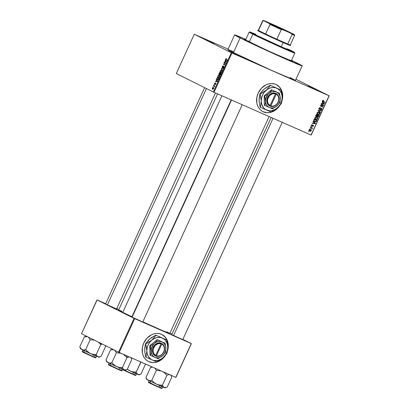 <?xml version="1.0" encoding="UTF-8"?>
<svg xmlns="http://www.w3.org/2000/svg" width="409" height="409" viewBox="0 0 409 409"><rect width="100%" height="100%" fill="white"/><g stroke="black" fill="none" stroke-linecap="round" stroke-linejoin="round"><path stroke-width="0.61" d="M320.62 91.708L308.033 86.043L320.62 91.708M309.153 86.657L321.74 92.322L309.153 86.657M240.359 56.365L227.772 50.701L240.359 56.365M214.306 43.4L201.719 37.735L214.306 43.4M279.562 105.706L276.694 108.993L274.424 110.681L271.965 111.882L269.408 112.552L266.862 112.664L262.869 111.606A15.077 12.526 116.5 0 0 279.465 105.854M276.259 84.586L276.356 84.637A15.077 12.526 -63.5 0 0 258.171 93.083L256.847 97.281L256.796 102.925L257.517 105.522L258.703 107.838L260.308 109.781L262.271 111.279L264.521 112.265L266.965 112.715L269.511 112.598L272.062 111.928L274.521 110.732L276.796 109.045L280.058 105.139A15.077 12.526 -63.5 0 1 262.921 111.631A15.077 12.526 -63.5 0 1 258.171 93.083L261.448 88.221L265.968 84.873L268.488 83.932L271.049 83.538L274.761 83.998L277.005 84.99L278.974 86.483L280.579 88.426L281.765 90.742L282.711 96.125L281.663 101.815M172.307 334.899L183.217 339.802L172.307 334.899M132.332 317.292L143.237 322.205L132.332 317.292M106.13 304.255L117.04 309.163L106.13 304.255M216.688 78.973L217.261 77.419L219.014 78.293L217.941 79.893L217.107 79.729L216.688 78.973M222.056 67.245L222.885 65.834L223.253 65.869L222.445 66.595L222.44 67.403L223.518 66.365L224.152 66.565L223.999 67.47L223.34 68.037L223.83 66.616L222.608 67.715L222.056 67.245M248.166 41.488A26.636 0.578 -155.4 0 1 244.204 39.32A26.636 0.578 -155.4 0 1 245.656 39.775A26.636 0.578 -155.4 0 0 244.204 39.32L246.131 39.959L244.204 39.32A26.636 0.578 -155.4 0 0 248.166 41.488L244.301 39.428L248.166 41.488A26.636 0.578 -155.4 0 0 275.231 54.136A26.636 0.578 -155.4 0 0 292.639 61.498L277.491 55.149L249.567 42.183L277.491 55.149L292.639 61.498A26.636 0.578 -155.4 0 1 275.231 54.136A26.636 0.578 -155.4 0 1 248.166 41.488M302.236 65.89L295.349 80.507L271.259 70.241L233.447 52.572A37.188 0.808 24.6 0 1 227.915 49.545L233.447 52.572L240.139 37.955L261.53 48.129L289.638 60.813L302.236 65.89L291.52 60.328A37.188 0.808 -155.4 0 1 296.704 62.863A37.188 0.808 -155.4 0 1 302.236 65.89A37.188 0.808 -155.4 0 1 277.931 55.614A37.188 0.808 -155.4 0 1 240.139 37.955L233.447 52.572A37.188 0.808 24.6 0 0 271.239 70.236A37.188 0.808 24.6 0 0 295.543 80.507L290.012 77.48M122.787 312.338A28.144 0.613 24.6 0 0 131.918 316.74L122.787 312.338L221.929 95.788L122.787 312.338L118.6 310.048A28.144 0.613 24.6 0 0 122.787 312.338M269.091 116.555L169.776 333.478L162.117 330.446L142.859 321.827A28.144 0.613 24.6 0 0 169.776 333.478L166.862 331.827M165.154 355.59L161.182 359.777L157.557 361.76L155.006 362.43L152.46 362.548L148.467 361.49A15.077 12.526 116.5 0 0 165.057 355.733M161.852 334.47L161.954 334.516A15.077 12.526 -63.5 0 0 143.769 342.967L142.439 347.164L142.388 352.809L143.109 355.406L144.295 357.722L145.901 359.664L147.864 361.157L150.113 362.149L152.557 362.594L155.103 362.481L157.659 361.812L162.388 358.928L165.655 355.022A15.077 12.526 -63.5 0 1 148.518 361.51A15.077 12.526 -63.5 0 1 143.769 342.967L147.041 338.105L151.565 334.756L154.081 333.816L156.642 333.422L159.152 333.591L161.509 334.311L163.626 335.559L165.42 337.287L167.358 340.625L168.079 343.223L168.303 346.009L167.261 351.699M213.989 92.291L311.065 135.036L329.056 95.752L231.975 53.006L213.989 92.291L213.355 91.999L231.346 52.71L194.275 34.264L176.289 73.548L213.355 91.999L176.289 73.548L194.275 34.264L228.104 49.141L194.275 34.264L231.975 53.006L231.346 52.71L213.355 91.999L213.989 92.291L311.198 135.082L329.184 95.793L296.085 79.32L329.056 95.752L231.975 53.006L213.989 92.291M310.252 128.789L310.002 128.334L310.252 128.789M311.413 127.905L310.405 127.46L310.538 127.168L312.481 128.027L312.036 128.181L311.995 128.907L311.413 127.905L312.225 128.677L312.036 128.181L312.481 128.027L310.538 127.168L310.405 127.46L311.786 128.135M311.167 126.795L310.784 126.632L310.917 126.34L311.3 126.509L310.784 126.632L311.167 126.795M311.719 126.146L311.326 125.466L311.714 124.791L312.364 124.73L311.704 125.261L311.852 125.849L313.233 125.164L313.519 125.767L313.176 126.381L312.568 126.468L313.151 125.926L313.038 125.43L311.719 126.146L313.084 125.445L313.151 125.926L312.568 126.468L313.432 126.038L313.176 125.139L311.806 125.829L311.684 125.307L312.364 124.73L311.413 125.164L311.684 126.125M313.78 122.179L313.095 121.575L313.238 121.274L315.508 123.334L315.365 123.641L312.266 123.39L312.404 123.083L313.32 123.186L313.78 122.179L313.32 123.186L312.404 123.083L312.266 123.39L315.365 123.641L315.508 123.334L313.238 121.274L313.095 121.575L313.78 122.179M314.874 117.603L315.554 116.984L316.602 117.02L317.537 117.7L317.65 118.743L316.97 119.423L315.85 119.377L314.976 118.738L314.823 117.731L314.904 118.615L315.733 119.326L317.619 118.814L316.724 117.071L315.676 116.954L314.874 117.603M317.062 112.828L317.865 112.178L319.03 112.347L319.792 113.042L319.807 114.034L319.081 114.673L317.916 114.551L317.087 113.84L317.062 112.828L317.087 113.84L317.916 114.551L319.807 114.034L318.913 112.296L317.865 112.178L317.062 112.828M322.609 100.706L323.008 100.333L323.734 100.445L323.018 100.721L322.916 101.181L325.15 102.265L325.017 102.557L322.665 101.396L322.609 100.706L323.631 100.752L323.734 100.445L323.008 100.333L322.609 100.706L323.202 101.759L325.017 102.557L325.15 102.265L322.977 101.258L322.609 100.706M322.757 102.577L322.072 101.974L322.21 101.672L324.48 103.733L324.342 104.039L321.239 103.789L321.382 103.482L322.297 103.584L322.757 102.577L322.297 103.584L321.382 103.482L321.239 103.789L324.342 104.039L324.48 103.733L322.21 101.672L322.072 101.974L322.757 102.577M323.095 105.353L320.958 104.413L321.091 104.121L323.764 105.297L323.621 105.609L320.917 105.89L323.059 106.836L322.926 107.127L320.252 105.946L320.395 105.634L323.095 105.353L320.395 105.634L320.917 105.89L323.621 105.609L323.764 105.297L321.091 104.121L320.958 104.413L323.095 105.353M319.639 109.218L319.143 108.278L320.395 108.007L319.726 107.674L320.395 108.007L320.492 107.7L319.148 108.267L319.511 109.515L319.061 109.019L319.393 107.894L320.492 107.7L319.623 108.17L319.414 109.009L319.935 109.239L320.901 108.303L321.632 108.303L322.021 109.07L321.387 109.97L320.717 109.944L321.602 109.295L321.269 108.513L320.155 109.5L319.511 109.515L321.448 108.574L320.907 108.303L321.423 108.559L321.602 109.295L320.717 109.944L321.919 109.423L321.566 108.273L319.639 109.218L318.611 108.712M320.375 112.705L318.115 110.614L318.248 110.328L321.316 110.645L321.177 110.946L318.504 110.594L320.513 112.398L320.375 112.705L320.513 112.398L318.504 110.594L321.177 110.946L321.316 110.645L318.248 110.328L318.115 110.614L320.375 112.705M316.361 116.509L315.84 115.757L316.392 114.377L319.066 115.558L318.207 116.964L317.537 116.923L317.2 116.401L316.361 116.509L317.2 116.401L317.614 116.964L318.652 116.458L319.066 115.558L316.392 114.377L315.978 115.277L316.305 116.483M314.664 121.703L313.693 120.727L314.204 119.152L316.883 120.333L316.208 121.626L315.283 121.882L314.664 121.703L316.249 121.585L316.883 120.333L314.204 119.152L313.815 120.006C313.585 120.875 313.867 121.442 314.664 121.703L314.541 121.647M309.93 131.095L309.24 130.466L309.301 129.781L309.92 129.336L310.738 129.505L311.326 130.093L311.239 130.819L310.656 131.217L309.93 131.095L311.29 130.722L310.656 129.469L309.276 129.832L309.823 131.044M308.999 131.534L308.616 131.366L308.749 131.074L309.132 131.243L308.999 131.534L309.132 131.243L308.749 131.074L308.616 131.366L308.999 131.534M213.176 87.015L213.063 86.601L213.176 87.015M214.122 86.054L213.462 85.726L213.595 85.435L214.868 86.069L214.403 86.964L214.122 86.054L214.403 86.964L214.868 86.069L213.595 85.435L213.462 85.726L214.761 86.299L214.122 86.054M214.091 85.021L213.973 84.607L214.091 85.021M214.572 84.341L214.48 83.436L215.216 82.93L214.602 83.968L215.666 83.216L215.84 84.014L215.134 84.571L215.569 83.538L214.572 84.341L215.635 83.548L215.134 84.571L215.809 84.08L215.742 83.242L214.674 84.034L215.216 82.93L214.48 83.436L214.602 84.356M216.56 80.358L216.295 79.54L217.639 81.294L217.501 81.601L215.323 81.657L216.1 81.36L216.56 80.358L216.1 81.36L215.323 81.657L217.501 81.601L217.639 81.294L216.295 79.54L216.151 79.842L217.102 80.593L216.56 80.358M218.329 77.439L219.74 76.769L219.331 75.19L218.6 75.174L217.946 75.875L218.508 75.22L219.255 75.154L219.832 75.711L219.802 76.626L219.26 77.378L218.406 77.475L217.828 76.841L217.946 75.875L217.828 76.841L218.386 77.465M220.512 72.664L221.929 71.994L221.52 70.414L220.788 70.399L220.129 71.1L221.177 70.322L222.051 71.043L221.78 72.255L220.993 72.766L220.098 72.275L220.129 71.1L220.016 72.061L220.569 72.69M225.681 58.978L226.514 58.62L225.834 59.402L227.286 60.23L227.153 60.517L225.625 59.632L225.681 58.978L225.962 59.929L227.153 60.517L227.286 60.23L225.865 59.469L226.514 58.62L225.681 58.978M225.538 60.752L225.267 59.939L226.617 61.693L226.479 61.999L224.296 62.056L225.078 61.759L225.538 60.752L225.078 61.759L224.296 62.056L226.479 61.999L226.617 61.693L225.267 59.939L225.129 60.241L226.075 60.992L225.538 60.752M225.415 63.375L224.014 62.679L224.147 62.388L225.901 63.262L223.789 64.095L225.195 64.796L225.062 65.087L223.309 64.213L225.415 63.375L223.309 64.213L225.062 65.087L225.195 64.796L223.789 64.095L225.901 63.262L224.147 62.388L224.014 62.679L225.64 63.134L224.014 62.679L225.415 63.375M222.506 70.665L221.172 68.881L221.305 68.594L223.452 68.605L223.314 68.906L221.453 68.824L222.649 70.363L222.506 70.665L222.649 70.363L221.453 68.824L223.314 68.906L223.452 68.605L221.305 68.594L221.172 68.881L221.683 69.106L221.172 68.881L222.506 70.665M219.147 74.689L218.861 74.111L219.449 72.644L221.203 73.518L220.405 74.949L219.93 74.97L219.761 74.504L219.147 74.689L219.761 74.504L219.981 75L220.788 74.423L221.203 73.518L219.449 72.644L219.035 73.543L219.168 74.699M212.649 89.249L213.667 88.763L213.375 87.623L212.343 88.104L212.716 89.28L212.276 88.876L212.343 88.104L212.869 87.567L213.432 87.654L213.667 88.763L212.685 89.269M118.84 309.526L116.744 308.601L118.84 309.526M105.706 303.739L97.122 299.961L105.706 303.739M81.509 333.724L118.579 352.169L134.06 318.366L96.989 299.915L81.509 333.724L97.122 299.961L134.689 318.657L119.213 352.466L175.778 377.374L191.254 343.565L134.06 318.366L118.579 352.169L81.509 333.724M175.911 377.415L191.386 343.611L182.864 339.368L191.254 343.565L134.689 318.657L119.213 352.466L118.579 352.169L175.911 377.415L191.386 343.611L175.911 377.415M172.061 333.989L170.006 332.972L172.061 333.989M121.729 311.162L118.6 310.048L217.573 93.871M167.532 350.508A15.077 12.526 116.5 0 0 161.903 334.496L165.318 337.236L167.255 340.574L167.976 343.177L168.201 345.958L167.532 350.508M161.954 334.516A15.077 12.526 -63.5 0 1 167.399 351.3M233.784 51.739L228.11 49.55M311.198 135.082L329.184 95.793L311.198 135.082M240.139 37.955A37.188 0.808 -155.4 0 1 234.608 34.929A37.188 0.808 -155.4 0 1 245.824 39.407L234.802 34.929L240.139 37.955M291.351 60.696L292.639 61.498L291.351 60.696A26.636 0.578 -155.4 0 1 292.639 61.498A26.636 0.578 -155.4 0 0 291.351 60.696M281.934 100.624A15.077 12.526 116.5 0 0 276.305 84.612L279.725 87.352L281.663 90.691L282.384 93.293L282.609 96.074L281.934 100.624M276.356 84.637A15.077 12.526 -63.5 0 1 281.806 101.417M226.514 58.62L226.013 58.584M227.179 60.46L225.962 59.929L227.179 60.46M227.491 60.598L227.21 59.648M227.102 60.097L227.225 60.404M225.083 62.035L224.439 61.749L225.083 62.035M225.666 62.02L225.078 61.759L225.666 62.02M225.696 60.956L226.606 61.713L226.085 61.478L226.54 61.861L225.916 61.764L226.458 61.999L225.328 61.764L225.896 62.015L225.328 61.764L225.696 60.956L226.228 61.186L225.696 60.956L225.328 61.764L226.356 61.779L225.696 60.956M225.093 65.016L223.309 64.213L225.093 65.016M223.856 64.08L223.452 63.901L223.856 64.08M225.799 63.477L225.543 63.349L225.799 63.477M223.253 65.869L222.22 66.539L222.312 67.695L223.8 66.601L223.83 67.286L223.115 67.996L224.04 67.378L223.922 66.304L222.44 67.403L222.409 66.667L223.253 65.869M223.677 67.889L223.227 67.695L223.677 67.889M224.188 66.769L223.8 66.601L224.188 66.769M221.877 68.85L221.305 68.594L221.877 68.85M220.788 70.399L222.021 70.941L220.788 70.399M220.477 72.265L220.016 72.061L220.477 72.265M222.036 70.987L221.341 70.68L221.934 71.984L221.105 72.449L221.443 72.603L220.65 72.378L220.339 71.197L221.381 70.701L222.036 70.987L221.141 70.624L220.579 70.844L220.277 71.989L221.325 72.674L220.686 72.393M221.105 72.449L221.826 71.56L221.381 70.701M221.049 73.712L219.521 73.037L221.09 73.763L220.339 73.446L221.075 73.799L220.088 74.694L220.497 74.878L219.97 74.305L220.339 73.446L221.085 73.773L220.134 73.344L220.083 74.009L219.28 74.397L219.689 74.576L219.122 73.968L219.521 73.037L221.049 73.712M220.108 74.704L220.865 73.707L220.339 73.446L220.088 74.694M219.868 73.932L220.134 73.344L219.521 73.037L219.132 73.927L219.428 74.423L219.873 73.917M218.6 75.174L219.832 75.716L218.6 75.174M218.294 77.04L217.828 76.841L218.294 77.04M219.198 75.476L219.745 76.764L218.917 77.229L219.26 77.378L218.467 77.153L218.15 75.972L219.198 75.476L219.848 75.762L219.142 75.45L219.643 76.335L219.168 77.127L218.467 77.153L218.917 77.229M217.256 79.816L218.401 79.55L219.014 78.293L217.261 77.419L216.872 78.272L217.322 79.847M218.861 78.487L217.332 77.812L218.887 78.574L218.442 79.494L217.015 79.193L217.332 77.812L218.861 78.487M218.084 79.832L217.389 79.525L218.089 79.832M216.11 81.636L215.461 81.355L216.11 81.636M216.693 81.621L216.1 81.36L216.693 81.621M216.724 80.558L217.634 81.314L217.107 81.079L217.568 81.463L216.944 81.365L217.486 81.601L216.351 81.365L216.923 81.616L216.351 81.365L216.724 80.558L217.251 80.788L216.724 80.558L216.351 81.365L217.378 81.381L216.724 80.558M215.032 84.193L214.674 84.034L215.032 84.193M215.083 84.131L214.822 84.019L215.083 84.131M215.589 84.423L215.246 84.269L215.589 84.423M215.926 83.676L215.635 83.548L215.926 83.676M213.242 87.915L213.672 88.743L212.767 88.952L212.522 88.201L213.774 88.145L212.895 87.858L212.46 88.416L212.849 88.988L213.503 88.625L213.207 87.894L213.774 88.145M219.848 75.762L218.958 75.399L218.391 75.619L218.038 76.503L218.467 77.153M217.481 79.566L218.166 79.453L218.677 78.482L217.332 77.812L216.939 78.819L217.389 79.525M322.89 100.379L323.631 100.752L322.89 100.379M322.532 101.038L322.977 101.258L322.532 101.038M323.314 101.458L322.977 101.258M324.127 101.815L324.015 102.061L325.017 102.557L322.788 101.519L324.015 102.061L324.127 101.815M322.077 101.959L323.008 102.807L322.077 101.959M323.217 102.996L324.48 103.733L323.217 102.996M323.718 103.728L322.348 103.472L322.655 103.625L323.023 102.812L324.122 103.784L322.716 102.659L323.023 102.812L322.655 103.625L323.734 103.733M322.742 104.847L322.619 105.108L323.621 105.609L322.609 105.113L322.742 104.847M323.059 106.836L320.4 105.634L320.252 105.946L322.926 107.127L323.059 106.836M322.036 106.386L321.924 106.626L322.926 107.127L320.273 105.9L321.924 106.626L322.036 106.386M322.093 104.857L320.978 104.361L322.093 104.857M319.04 108.922L319.598 109.198M321.612 109.269L321.919 109.423L321.612 109.269M321.423 108.559L320.907 108.303M320.799 108.375L321.106 108.528L320.799 108.375M320.436 108.768L320.717 108.912L320.436 108.768M320.032 109.193L320.349 109.351L320.032 109.193M318.933 109.075L319.25 108.932M320.38 110.548L321.177 110.946L320.38 110.548M318.325 110.338L318.974 110.66L318.325 110.338M318.197 110.44L318.504 110.594L318.197 110.44M318.146 110.548L318.867 110.905L318.146 110.548M319.286 111.698L320.513 112.398L319.286 111.698M318.499 112.163L318.815 112.603M319.501 113.886L319.807 114.034L319.501 113.886M318.059 114.264L319.056 114.331L319.572 113.446L318.954 112.669L317.839 112.521L317.067 112.812L317.721 114.075L318.059 114.264L317.374 112.961L318.775 112.582L317.931 112.163L318.775 112.582L319.49 113.901L318.718 114.408L317.364 114.198M317.399 114.203L318.069 114.177M318.841 112.669L318.36 112.051M318.775 112.582L317.895 112.143M318.044 115.103L317.926 115.364L318.044 115.103M318.345 116.304L318.652 116.458L318.345 116.304M315.779 116.095L316.101 115.982M316.817 114.873L318.621 115.711L317.619 115.21L318.621 115.711L318.391 116.217L317.706 116.652L317.108 116.044L317.461 116.217L317.266 115.752L317.573 115.905L317.824 115.358L316.817 114.873M317.706 116.652L317.461 116.217L318.069 116.662L318.621 115.711L317.824 115.358L317.461 116.217M315.845 115.895L316.489 116.217L316.188 115.737L316.571 114.806L316.264 114.653L317.512 115.22L316.51 114.719L317.512 115.22L317.246 115.793L316.489 116.217L315.451 115.701M316.489 116.217L317.041 116.13L317.512 115.22L316.571 114.806L316.29 115.425L315.983 115.272L316.428 116.187M316.315 116.938L316.632 117.378M317.312 118.661L317.619 118.814L317.312 118.661M315.753 118.983L315.175 118.973M315.211 118.978L315.881 118.953M316.658 117.444L316.172 116.826M315.871 119.039L316.868 119.111L317.384 118.221L316.586 117.357L317.307 118.676L316.535 119.183L315.763 118.988L314.884 117.587L316.586 117.357L315.743 116.938M315.855 119.883L315.738 120.139L315.855 119.883M314.802 121.412L316.249 121.585L315.922 121.422L316.433 120.486L315.436 119.985L314.097 119.397L316.433 120.486L314.388 119.581L314.148 120.108L313.841 119.955L314.199 121.008L313.698 120.757L314.802 121.412L314.199 121.008L314.388 119.581L314.081 119.428L316.433 120.486L316.198 120.998L316.51 121.146L314.802 121.412L313.683 120.859M314.72 121.376L314.092 121.35M314.046 121.34L314.869 121.335M313.105 121.565L314.035 122.409L313.105 121.565M314.24 122.598L315.508 123.334L314.24 122.598M314.746 123.329L313.371 123.073L313.677 123.227L314.051 122.414L315.15 123.385L313.744 122.265L314.051 122.414L313.677 123.227L314.761 123.334M311.74 124.776L312.266 125.036L311.74 124.776M311.407 125.169L311.684 125.307L311.407 125.169M311.321 125.589L311.806 125.829L311.321 125.589M313.161 125.906L313.432 126.038L313.161 125.906M312.614 125.215L313.084 125.445L312.614 125.215M312.527 125.292L312.88 125.471L312.527 125.292M312.266 125.578L312.619 125.752L312.266 125.578M311.121 127.782L311.459 127.577L311.346 127.818L312.348 128.319L311.034 127.68L312.036 128.181L311.034 127.68L311.223 128.181M311.995 128.907L312.225 128.677L311.883 128.508L311.995 128.907M310.784 127.634L310.411 127.403L310.784 127.634M310.175 129.331L310.349 129.668M311.019 130.583L311.29 130.722L311.019 130.583M310.37 129.796L310.145 129.295M310.523 129.755L309.276 129.827L309.93 130.742L310.687 130.88L311.05 130.297L310.523 129.755L311.014 130.589L310.048 130.798L309.552 129.965L310.523 129.755L309.761 129.377L310.605 129.796L309.603 129.3M310.048 130.798L308.964 130.261M309.214 130.379L309.904 130.727M316.586 117.357L315.845 117.24L315.211 117.69L315.16 118.39L315.784 118.999L314.761 118.487M287.092 48.753A19.601 0.424 -155.4 0 1 290.007 50.348A19.601 0.424 -155.4 0 1 277.2 44.929A19.601 0.424 -155.4 0 1 257.281 35.624L254.439 34.105L255.804 34.504M290.917 50.435A24.627 0.537 -155.4 0 1 294.577 52.424A24.627 0.537 -155.4 0 1 278.718 45.736A24.627 0.537 -155.4 0 1 253.462 33.942L252.869 34.228A25.128 0.547 24.6 0 0 278.641 46.268A25.128 0.547 24.6 0 0 294.823 53.088A25.128 0.547 -155.4 0 1 278.406 46.161A25.128 0.547 -155.4 0 1 252.869 34.228L249.311 41.994A25.128 0.547 24.6 0 0 274.848 53.927A25.128 0.547 24.6 0 0 291.269 60.869L268.217 50.915L245.574 39.949A25.128 0.547 24.6 0 0 249.311 41.994L252.869 34.228A25.128 0.547 -155.4 0 1 249.132 32.183A25.128 0.547 24.6 0 0 252.869 34.228L253.462 33.942A24.627 0.537 -155.4 0 1 249.807 31.928L259.582 36.907L280.569 46.57L294.107 52.337L288.79 49.387M289.608 59.878L291.177 60.767M255.891 34.325L250.267 32.035L249.142 32.173L245.574 39.949L246.054 40.051M248.37 40.946L249.541 41.432M288.703 49.571L289.94 50.266L289.194 50.108L281.954 47.05L257.281 35.624A19.601 0.424 -155.4 0 1 254.367 34.029L254.158 34.484M147.26 379.629L155.262 383.611L165.134 387.896L167.194 387.093L171.749 377.149L171.059 375.651L171.749 377.149L167.194 387.093L165.573 387.65L163.585 387.195L162.414 385.155L166.969 375.211L163.257 371.858L166.969 375.211L162.414 385.155L159.382 385.007L156.463 384.158L160.982 386.188L162.414 385.155L159.382 385.007L156.463 384.158L153.922 382.522L151.811 380.319L156.366 370.375L161.08 370.897L156.366 370.375L151.811 380.319L149.929 380.641L148.252 380.293L146.933 379.148L145.993 377.425L147.148 379.455M151.499 383.714C148.692 382.466 148.058 382.257 149.602 383.085L158.712 387.303L158.989 387.103L149.5 382.712C147.889 381.848 148.549 382.062 151.473 383.366M149.091 380.544L148.375 382.098L149.689 382.594M162.797 386.817L162.087 388.371L158.989 387.103L159.674 385.61L158.989 387.103L162.087 388.371L161.831 388.55L148.615 382.568L148.375 382.098L161.013 388.136M166.969 375.211L168.59 374.654L170.011 374.756L168.59 374.654L166.969 375.211M163.636 387.067L162.91 386.709M152.179 366.919L150.543 367.476L145.993 377.425L150.543 367.476L152.572 367.154L150.543 367.476L152 366.904M154.822 367.988L156.366 370.375L154.822 367.988M166.366 387.435L164.152 387.548L164.98 387.768M149.234 380.575L149.633 380.723M157.567 386.796L149.668 382.921M160.609 387.931L161.688 388.519L159.714 387.742M162.721 385.958L162.414 385.155L160.982 386.188L164.152 387.548L162.721 385.958M146.115 377.778L146.744 379.475L156.463 384.158L153.922 382.522L151.811 380.319L149.929 380.641L148.252 380.293L146.933 379.148L145.993 377.425L146.299 378.228M171.443 376.341L171.749 377.149M273.038 118.293L173.585 335.518L273.038 118.293M231.52 100.011L132.092 317.174L231.52 100.011M107.403 304.874L206.443 88.559L107.403 304.874M288.774 32.27A12.817 0.281 24.6 0 0 272.368 24.663L272.343 24.315A13.119 0.286 -155.4 0 1 284.715 29.964A13.119 0.286 -155.4 0 1 290.799 33.032A13.119 0.286 -155.4 0 1 285.416 30.823L266.954 22.106L283.544 29.412L290.804 33.027L285.416 30.823A13.119 0.286 -155.4 0 1 273.273 25.281A13.119 0.286 -155.4 0 1 266.954 22.117A13.119 0.286 -155.4 0 1 272.343 24.315L272.368 24.663A12.817 0.281 -155.4 0 1 288.774 32.27M258.498 30.465A17.587 0.383 -155.4 0 1 258.294 30.292A17.587 0.383 24.6 0 0 258.498 30.465L265.599 33.998A17.587 0.383 -155.4 0 1 258.498 30.465L262.89 20.874L263.774 20.752L269.526 23.615L269.991 24.407L265.599 33.998L258.498 30.465L262.89 20.874A17.587 0.383 -155.4 0 1 262.68 20.706A17.587 0.383 24.6 0 0 262.89 20.874L263.774 20.752L291.285 33.492L292.103 34.402L287.711 43.993L276.878 39.223A17.587 0.383 -155.4 0 1 265.599 33.998L258.498 30.465M283.043 41.984A17.587 0.383 -155.4 0 1 276.878 39.223L287.711 43.993A17.587 0.383 -155.4 0 1 283.043 41.984L283.084 42.562L283.043 41.984M257.629 30.537A18.093 0.394 24.6 0 0 266.024 34.77A18.093 0.394 24.6 0 0 283.084 42.562A18.093 0.394 -155.4 0 1 266.177 34.847A18.093 0.394 -155.4 0 1 257.619 30.542L258.294 30.292L262.68 20.706L263.35 20.45A17.086 0.373 -155.4 0 1 266.474 21.646L263.774 20.752A17.086 0.373 -155.4 0 1 263.35 20.45M281.188 46.708L283.084 42.562L281.188 46.708M290.518 45.609A18.093 0.394 -155.4 0 1 283.084 42.562A18.093 0.394 24.6 0 0 290.518 45.598L290.272 44.934A17.587 0.383 -155.4 0 1 287.711 43.993L276.878 39.223L281.269 29.627L282.507 29.622L294.414 34.673L283.703 29.387L266.474 21.646L275.257 25.511A17.086 0.373 -155.4 0 1 288.233 31.524L293.989 34.387A17.086 0.373 -155.4 0 1 294.414 34.673A17.086 0.373 -155.4 0 1 291.285 33.492L292.103 34.402L287.711 43.993A17.587 0.383 24.6 0 0 290.272 44.939L294.664 35.348A17.587 0.383 -155.4 0 1 292.103 34.402A17.587 0.383 24.6 0 0 294.664 35.338L294.414 34.673M265.599 33.998A17.587 0.383 24.6 0 0 276.878 39.223L281.269 29.627A17.587 0.383 -155.4 0 1 269.991 24.407L265.599 33.998M268.851 23.149A12.817 0.281 -155.4 0 1 272.368 24.663A12.817 0.281 24.6 0 0 268.851 23.149M269.991 24.407A17.587 0.383 24.6 0 0 281.269 29.627L282.507 29.622A17.086 0.373 -155.4 0 1 269.526 23.615L269.991 24.407M129.356 357.001L128.615 357.052L129.356 357.001M107.281 362.026L114.091 365.457L125.159 370.293L127.219 369.491L131.775 359.547L131.079 358.044L131.775 359.547L127.219 369.491L125.594 370.043L123.605 369.593L122.439 367.553L126.989 357.604L123.283 354.255L126.989 357.604L126.867 355.835L126.989 357.604L128.615 357.052L126.989 357.604L122.439 367.553L119.408 367.405L116.483 366.556L113.942 364.92L111.836 362.717L109.949 363.039L108.273 362.691L106.953 361.546L106.013 359.818L107.173 361.853M109.111 362.941L108.4 364.491L119.009 369.501L119.694 368.008L119.009 369.501L122.107 370.769L119.009 369.501L118.733 369.7L121.033 370.534M112.199 349.317L110.568 349.874L106.013 359.818L110.568 349.874L113.605 349.695L110.568 349.874L112.628 349.071M114.612 350.196L116.386 352.768L111.836 362.717L116.386 352.768L121.1 353.294L116.386 352.768L114.612 350.196M123.656 369.465L122.935 369.107M126.386 369.833L124.178 369.946L123.129 369.051L122.439 367.553L119.408 367.405L116.483 366.556L125.001 370.165M109.254 362.972L109.658 363.12M120.629 370.329L121.708 370.917L119.74 370.14M117.593 369.194L109.689 365.319M111.519 366.111C108.712 364.864 108.083 364.654 109.622 365.482L118.733 369.7L119.009 369.501L109.52 365.104C107.915 364.245 108.574 364.46 111.499 365.758M122.818 369.215L121.856 370.948L108.523 364.889L108.4 364.491L109.714 364.986M112.838 363.867L111.836 362.717L109.949 363.039L108.273 362.691L116.483 366.556L112.838 363.867M106.135 360.176L106.769 361.873L108.273 362.691L106.953 361.546L106.013 359.818L106.32 360.62M131.463 358.739L131.775 359.547M131.703 371.648L134.786 373.151L136.217 372.113L131.703 371.648L128.937 370.39L127.368 369.169L130.261 371.121L137.956 374.506L136.908 373.616L136.217 372.113L131.703 371.648M125.302 370.672C122.495 369.424 121.862 369.215 123.406 370.043L132.516 374.266L132.787 374.066L123.298 369.67C121.693 368.806 122.352 369.025 125.277 370.324M123.058 369.716L122.664 369.557M122.741 369.388L134.812 375.094M132.787 374.066L133.472 372.568L132.787 374.066L135.885 375.334L132.787 374.066M140.497 361.837L140.768 362.169L136.217 372.113L141.008 362.062L140.497 361.837M140.164 374.393L137.956 374.506L138.937 374.854L140.998 374.056L145.532 364.056L140.998 374.056L139.372 374.608L137.956 374.506L138.779 374.731M137.434 374.031L136.713 373.673M126.708 369.48L126.969 369.603M131.371 373.754L122.444 369.542M122.465 369.485L123.467 369.884M134.413 374.889L135.486 375.482L133.518 374.7M136.524 372.921L136.217 372.113L134.786 373.151L137.956 374.506L136.524 372.921M81.084 348.984L89.08 352.967L98.958 357.251L101.018 356.449L105.573 346.505L105.169 345.498L105.573 346.505L101.018 356.449L99.397 357.006L97.403 356.551L96.238 354.511L100.793 344.567L98.395 342.123L100.793 344.567L100.701 343.274L100.793 344.567L102.414 344.015L100.793 344.567L96.238 354.511L93.206 354.368L90.287 353.519L87.746 351.878L85.634 349.675L83.753 349.997L82.076 349.649L80.757 348.509L79.816 346.781L80.972 348.811M82.909 349.899L82.199 351.454L92.812 356.459L93.497 354.966L92.812 356.459L95.91 357.727L92.812 356.459L92.536 356.658L94.837 357.492M86.002 336.28L84.366 336.832L79.816 346.781L84.366 336.832L87.403 336.653L84.366 336.832L86.432 336.034M88.416 337.154L90.19 339.731L85.634 349.675L90.19 339.731L94.699 340.196L90.19 339.731L88.416 337.159M97.46 356.423L96.734 356.07M100.19 356.791L97.976 356.904L96.933 356.009L96.238 354.511L93.206 354.368L90.287 353.519L98.804 357.129M83.058 349.93L83.456 350.078M94.433 357.287L95.374 357.849L93.538 357.098M85.323 353.069C82.516 351.822 81.882 351.612 83.426 352.44L92.536 356.658L83.492 352.277M92.536 356.658L92.812 356.459L83.324 352.067C81.713 351.203 82.373 351.423 85.297 352.722M96.621 356.178L95.655 357.906L82.327 351.852L82.199 351.454L83.513 351.95M86.636 350.825L85.634 349.675L83.753 349.997L82.076 349.649L90.287 353.519L86.636 350.825M79.939 347.134L80.568 348.831L82.076 349.649L80.757 348.509L79.816 346.781L80.123 347.584M105.266 345.702L105.573 346.505M276.239 94.126L270.819 105.967L272.859 106.176L274.945 105.517L276.781 104.08L278.115 102.066L278.764 99.75L278.641 97.449L277.757 95.486L276.239 94.126A6.534 5.429 -63.5 0 1 278.115 102.066A6.534 5.429 -63.5 0 1 270.819 105.967L270.359 106.299A7.035 5.844 116.5 0 0 278.248 102.107A7.035 5.844 116.5 0 0 276.198 93.543L276.239 94.126L270.819 105.967L270.349 106.32L267.946 104.505L266.985 102.388L266.842 99.903L267.542 97.398L269.93 94.351L273.227 92.966L275.441 93.191L277.097 94.172L278.805 97.122L278.948 99.607L277.609 103.257L274.817 105.834L271.433 106.539L269.848 106.069L275.477 93.789L272.374 93.804L269.511 95.675L267.757 98.83L267.491 101.181L268.002 103.349L270.052 105.629A6.534 5.429 -63.5 0 1 268.176 97.69A6.534 5.429 -63.5 0 1 275.477 93.789L275.436 93.206A7.035 5.844 116.5 0 0 267.542 97.398A7.035 5.844 116.5 0 0 269.592 105.962L270.052 105.629L275.477 93.789L275.436 93.206L276.208 93.528L276.239 94.126M269.045 93.39L264.735 96.12L264.188 95.849L271.499 89.735L272.041 90.006L269.045 93.39L264.735 96.12L265.467 102.352L264.93 105.537L264.388 105.271L264.188 95.849L264.735 96.12L265.415 99.898L265.467 102.352L264.93 105.537L272.435 108.845L276.745 106.115L279.741 102.731L280.298 98.349L279.541 93.313L271.499 89.735L278.999 93.042L271.499 89.735L264.188 95.849L264.388 105.271L272.435 108.845L277.645 105.297L279.741 102.731L279.981 101.739L280.298 98.349L279.541 93.313L276.453 91.989A8.543 7.096 -63.5 0 1 280.298 98.349A8.543 7.096 -63.5 0 1 276.745 106.115A8.543 7.096 -63.5 0 1 269.342 107.521A8.543 7.096 -63.5 0 1 265.492 101.161A8.543 7.096 -63.5 0 1 269.045 93.39A8.543 7.096 -63.5 0 1 276.453 91.989L272.041 90.006L267.542 94.98L265.702 98.998L265.574 102.209L266.121 104.172L267.123 105.834L268.524 107.081L270.216 107.828L273.064 107.91L274.976 107.265L276.745 106.115L278.872 103.605L280.093 100.507L280.001 96.284L278.667 93.671L277.266 92.429L275.574 91.682L272.726 91.596L270.814 92.24L269.045 93.39M259.142 98.549L259.188 101.846L260.155 107.178L260.446 107.322L259.746 105.41L259.086 100.067L259.879 93.881L260.579 95.798L261.239 101.141L260.446 107.322L271.039 111.989L277.128 108.134L281.356 103.354L282.113 98.886L282.026 95.686L281.259 92.915L279.843 90.573L277.869 88.814L275.472 87.756L272.818 87.48L270.093 87.996L267.471 89.274L264.132 92.414L262.522 95.118L261.535 98.094L261.239 101.141L261.658 104.05L263.544 107.741L265.518 109.5L269.219 110.793L271.934 110.67L275.917 109.034L278.248 107.081L280.134 104.592L281.852 100.22L282.149 97.173L281.816 93.63L281.08 90.062L270.487 85.394L266.259 90.174L261.775 93.186L259.879 93.881L264.107 89.101L270.191 85.251L280.784 89.914L270.191 85.251L265.507 88.017L262.987 90.154M276.714 88.191A12.06 10.021 -63.5 0 1 282.149 97.173L281.08 90.062L270.487 85.394L266.259 90.174L260.17 94.029L261.239 101.141L260.446 107.322L271.039 111.989L277.128 108.134L280.497 104.571L281.356 103.354L281.694 101.959L282.149 97.173A12.06 10.021 -63.5 0 1 277.128 108.134A12.06 10.021 -63.5 0 1 266.673 110.118A12.06 10.021 -63.5 0 1 261.239 101.141A12.06 10.021 -63.5 0 1 266.259 90.174A12.06 10.021 -63.5 0 1 276.714 88.191M259.204 101.555L259.117 98.38L259.879 93.881L262.818 90.271L265.318 88.206M275.712 87.741L274.557 87.117M275.472 93.779L275.692 93.303L275.472 93.779M269.603 105.957L270.349 106.32L269.587 105.982L270.052 105.629L269.603 105.957M161.836 344.01L156.412 355.85L158.457 356.06L160.538 355.401L162.373 353.964L163.707 351.95L164.357 349.629L164.234 347.333L163.349 345.365L161.836 344.01A6.534 5.429 -63.5 0 1 163.707 351.95A6.534 5.429 -63.5 0 1 156.412 355.85L155.952 356.183A7.035 5.844 116.5 0 0 163.84 351.991A7.035 5.844 116.5 0 0 161.795 343.427L161.836 344.01L156.412 355.85L155.947 356.198L153.539 354.388L152.577 352.272L152.439 349.787L153.14 347.282L155.522 344.235L158.82 342.849L161.034 343.074L162.69 344.056L164.403 347.001L164.29 350.758L162.399 354.168L160.41 355.718L157.03 356.423L155.446 355.953L161.069 343.672L157.971 343.688L155.108 345.559L153.355 348.713L153.089 351.065L153.6 353.233L155.645 355.513A6.534 5.429 -63.5 0 1 153.774 347.573A6.534 5.429 -63.5 0 1 161.069 343.672L161.028 343.09A7.035 5.844 116.5 0 0 153.14 347.282A7.035 5.844 116.5 0 0 155.185 355.845L155.645 355.513L161.069 343.672L161.034 343.074L161.8 343.407L161.836 344.01M154.643 343.274L150.328 346.004L149.786 345.733L157.092 339.618L157.634 339.889L154.643 343.274L150.328 346.004L151.064 352.236L150.522 355.421L149.98 355.15L149.786 345.733L150.328 346.004L151.013 349.782L151.064 352.236L150.522 355.421L158.027 358.724L162.337 355.999L165.333 352.614L165.896 348.233L165.139 343.192L157.092 339.618L164.597 342.921L157.092 339.618L149.786 345.733L149.98 355.15L158.027 358.724L163.237 355.181L165.333 352.614L165.573 351.622L165.896 348.233L165.139 343.192L162.046 341.868A8.543 7.096 -63.5 0 1 165.896 348.233A8.543 7.096 -63.5 0 1 162.337 355.999A8.543 7.096 -63.5 0 1 154.934 357.4A8.543 7.096 -63.5 0 1 151.085 351.04A8.543 7.096 -63.5 0 1 154.643 343.274A8.543 7.096 -63.5 0 1 162.046 341.868L157.634 339.889L153.135 344.864L151.294 348.882L151.381 353.105L152.721 355.718L154.116 356.96L155.814 357.711L158.661 357.793L160.568 357.149L162.337 355.999L164.469 353.488L165.855 349.306L165.599 346.167L164.26 343.555L162.864 342.307L161.166 341.561L158.319 341.479L156.412 342.123L154.643 343.274M144.74 348.427L144.786 351.73L145.747 357.062L146.044 357.205L145.343 355.293L144.679 349.951L145.471 343.764L146.171 345.682L146.836 351.019L146.044 357.205L156.632 361.873L162.721 358.018L166.949 353.238L167.71 348.765L167.618 345.569L166.857 342.798L165.435 340.452L163.462 338.693L161.069 337.64L158.416 337.364L155.686 337.88L151.851 340.058L149.725 342.297L148.114 344.997L147.128 347.972L146.836 351.019L147.25 353.933L148.355 356.515L151.115 359.378L153.508 360.436L157.526 360.554L161.509 358.918L163.84 356.965L165.727 354.475L167.45 350.099L167.741 347.052L167.414 343.509L166.673 339.945L156.08 335.278L151.851 340.058L147.373 343.069L145.471 343.764L149.699 338.984L155.788 335.135L166.381 339.797L155.788 335.135L151.1 337.9L148.579 340.037M162.307 338.074A12.06 10.021 -63.5 0 1 167.741 347.052L166.673 339.945L156.08 335.278L151.851 340.058L145.768 343.913L146.836 351.019L146.044 357.205L156.632 361.873L162.721 358.018L166.095 354.455L166.949 353.238L167.291 351.842L167.741 347.052A12.06 10.021 -63.5 0 1 162.721 358.018A12.06 10.021 -63.5 0 1 152.271 360.002A12.06 10.021 -63.5 0 1 146.836 351.019A12.06 10.021 -63.5 0 1 151.851 340.058A12.06 10.021 -63.5 0 1 162.307 338.074M144.801 351.433L144.709 348.264L145.471 343.764L148.411 340.155L150.911 338.085M161.31 337.624L160.154 337.001M155.952 356.183L155.185 355.845L155.645 355.513L155.446 355.953L155.947 356.198M264.664 112.117L263.999 112.363M227.915 49.545L234.608 34.929M294.7 80.312L294.843 80M323.207 101.406L322.205 100.905M317.951 114.213L316.949 113.712M311.494 127.945L310.492 127.444M291.269 60.869L294.823 53.104L294.577 52.424M150.737 380.569L150.42 381.26M170.993 375.094L171.627 376.791M160.798 387.563L161.351 386.352M161.386 386.28L161.647 385.713M182.736 339.644L282.225 122.337M149.832 382.543L150.384 381.331M171.77 334.623L271.187 117.475M242.251 104.735L142.756 322.041M121.918 367.563L121.407 368.678M121.376 368.749L120.819 369.956M231.208 99.873L131.79 317.021M110.757 362.962L110.44 363.657M110.41 363.729L109.852 364.935M135.445 372.671L135.185 373.243M135.154 373.31L134.597 374.521M83.656 351.898L84.208 350.687M84.244 350.615L84.561 349.925M105.594 303.979L204.633 87.659M94.622 356.919L95.174 355.707M95.21 355.636L95.716 354.526M116.56 308.999L215.477 92.945M290.4 33.18L290.799 33.032M267.103 22.515L266.954 22.117M131.018 357.492L131.647 359.189M122.623 369.644L135.635 375.508L136.596 373.78M105.215 345.518L105.45 346.152"/></g></svg>

